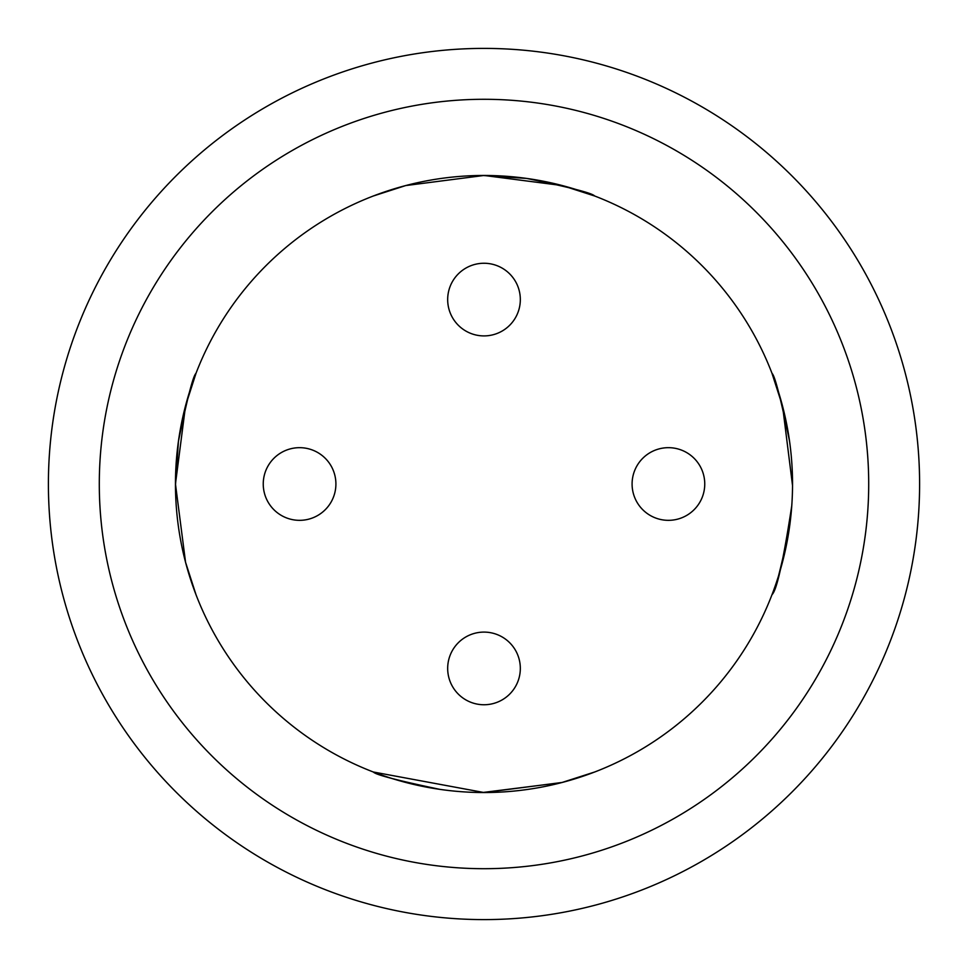 <?xml version="1.0" encoding="UTF-8"?>
<svg xmlns="http://www.w3.org/2000/svg" width="968" height="968" viewBox="0 0 968 968"><rect width="100%" height="100%" fill="white"/><g stroke="black" fill="none" stroke-linecap="round" stroke-linejoin="round"><path stroke-width="1.45" d="M439.811 789.356C397.679 780.51 375.524 774.739 373.346 772.004L484.036 792.538L562.275 782.434L594.654 772.004L561.694 782.592L482.512 792.526M484 919.6A435.6 435.6 0 0 1 106.758 266.2A435.6 435.6 0 0 1 861.242 266.2A435.6 435.6 0 0 1 484 919.6M484 792.538A308.538 308.538 0 0 0 751.204 329.737A308.538 308.538 0 0 0 216.796 329.737A308.538 308.538 0 0 0 484 792.538M484 868.695A384.695 384.695 0 0 0 817.161 291.646A384.695 384.695 0 0 0 150.839 291.646A384.695 384.695 0 0 0 484 868.695M526.628 178.427C569.68 187.296 592.356 193.14 594.654 195.996L562.226 185.553L484.048 175.462L405.701 185.566L373.346 195.996L390.346 190.018M482.415 175.474L526.556 178.414M789.585 441.42C780.716 398.344 774.86 375.644 772.004 373.346L782.592 406.306L792.526 485.488M789.356 528.189C780.51 570.321 774.739 592.476 772.004 594.654C776.711 590.601 783.293 560.98 791.764 505.792M178.427 441.372C187.296 398.32 193.14 375.644 195.996 373.346L185.553 405.774L175.462 483.952L185.566 562.299L195.996 594.654L189.994 577.557M175.474 485.585L178.414 441.444M484 335.908A36.336 36.336 0 0 1 452.54 281.41A36.336 36.336 0 0 1 515.46 281.41A36.336 36.336 0 0 1 484 335.908A36.336 36.336 0 0 1 452.54 281.41A36.336 36.336 0 0 1 515.46 281.41A36.336 36.336 0 0 1 484 335.908M299.584 520.336A36.336 36.336 0 0 1 268.112 465.838A36.336 36.336 0 0 1 331.044 465.838A36.336 36.336 0 0 1 299.584 520.336A36.336 36.336 0 0 1 268.112 465.838A36.336 36.336 0 0 1 331.044 465.838A36.336 36.336 0 0 1 299.584 520.336M484 704.752A36.336 36.336 0 0 1 452.54 650.254A36.336 36.336 0 0 1 515.46 650.254A36.336 36.336 0 0 1 484 704.752A36.336 36.336 0 0 1 452.54 650.254A36.336 36.336 0 0 1 515.46 650.254A36.336 36.336 0 0 1 484 704.752M668.416 520.336A36.336 36.336 0 0 1 636.956 465.838A36.336 36.336 0 0 1 699.888 465.838A36.336 36.336 0 0 1 668.416 520.336A36.336 36.336 0 0 1 636.956 465.838A36.336 36.336 0 0 1 699.888 465.838A36.336 36.336 0 0 1 668.416 520.336"/></g></svg>
